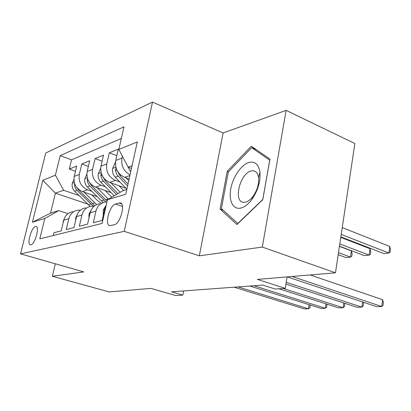 <?xml version="1.0" encoding="UTF-8"?>
<svg xmlns="http://www.w3.org/2000/svg" width="411" height="411" viewBox="0 0 411 411"><rect width="100%" height="100%" fill="white"/><g stroke="black" fill="none" stroke-linecap="round" stroke-linejoin="round"><path stroke-width="0.62" d="M30.917 244.812C35.125 244.273 39.995 225.963 35.814 226.487L35.433 226.543C31.215 227.324 26.463 245.254 30.604 244.848L30.917 244.812M152.507 102.092L45.739 153.02L20.55 253.87L124.235 231.326L152.507 102.092L223.101 132.969L199.33 255.827L262.321 247.068L286.133 110.369L223.101 132.969M286.133 110.369L354.852 143.526L335.468 272.822L257.425 279.408L285.219 288.358L287.104 276.901M55.315 263.79L52.346 276.269L109.162 291.918L150.914 288.394L175.821 295.555L182.818 295.093L183.635 290.931M262.321 247.068L335.468 272.822M53.307 235.503L53.98 232.698L61.234 230.854L63.787 220.157L68.801 218.755C70.189 213.884 73.225 211.033 77.905 210.196L80.474 210.17M68.801 218.755L66.228 229.579L73.97 227.612L76.564 216.576L81.912 215.076C83.325 210.052 86.423 207.113 91.211 206.26L94.042 206.271M81.912 215.076L79.302 226.256L87.579 224.149L90.215 212.744L95.938 211.141C97.376 205.947 100.541 202.921 105.432 202.058L106.958 201.976M95.938 211.141L93.292 222.695L102.159 220.44L104.836 208.644L106.29 204.919M129.136 178.985L124.61 177.316C117.716 173.951 114.756 168.33 115.748 160.465L118.317 149.116L109.316 152.784L116.832 155.666M126.054 188.315L109.614 182.386C102.873 179.16 99.991 173.74 100.978 166.131L103.515 155.142L95.1 158.569L102.113 161.199M111.083 192.6L95.593 187.133C89.002 184.03 86.197 178.8 87.168 171.428L89.67 160.778L81.789 163.989L88.355 166.398M285.219 288.358L275.123 289.025L262.757 285.085L171.526 291.825L182.818 295.093M119.175 203.013L115.476 204.062C109.388 205.295 104.163 226.148 110.107 225.67L114.345 224.73C120.551 223.81 125.966 202.263 119.868 202.911L119.175 203.013L121.599 203.856M87.61 204.062L55.398 193.175L50.538 213.124L58.711 210.596L44.799 218.493L39.816 238.842L102.103 223.43L107.471 199.715L122.863 190.75L126.809 189.528M44.799 218.493L32.433 222.197L42.847 180.29L55.403 175.194L60.191 155.651L123.968 126.819L118.851 149.434L137.315 141.939L125.766 194.233L107.471 199.715M91.725 191.269L87.61 189.831C81.106 186.805 78.342 181.677 79.313 174.444L81.789 163.989M97.088 196.638L82.457 191.577L87.61 189.831M105.36 186.789L101.091 185.274C94.443 182.124 91.607 176.817 92.583 169.353L95.1 158.569M119.925 182.011L115.491 180.398C108.689 177.12 105.776 171.623 106.762 163.912L109.316 152.784M130.051 174.834C123.634 171.166 120.937 165.587 121.949 158.086L122.375 156.175M121.327 138.486L71.535 159.817L69.31 169.075L75.454 171.284M82.457 191.577C76.009 188.598 73.271 183.532 74.237 176.391L76.703 166.059L69.31 169.075M58.711 210.596L68.031 213.628M132.07 165.705L128.109 167.123L118.851 149.434M131.474 168.397L128.109 167.123L130.703 171.885M199.33 255.827L124.235 231.326M52.346 276.269L83.736 271.902L20.55 253.87M101.543 203.209L100.33 202.793M78.933 195.472L63.623 190.231L55.398 193.175L42.847 180.29M99.626 203.774C94.777 204.632 91.643 207.622 90.215 212.744M85.786 207.863C81.039 208.711 77.967 211.614 76.564 216.576M71.535 159.817L60.191 155.651M55.403 175.194L63.623 190.231M72.824 211.696C68.18 212.533 65.169 215.354 63.787 220.157M32.433 222.197L50.538 213.124M251.327 146.213L227.247 171.305L220.075 209.101L236.957 224.54L262.773 199.71L269.95 159.093L251.327 146.213M223.25 210.283L220.075 209.101M228.465 171.798L227.247 171.305M292.072 276.48L381.737 306.514L376.661 306.673L287.253 276.891M310.182 274.954L382.646 299.732L381.737 306.514L382.985 305.373L383.35 302.671L382.646 299.732M340.858 236.875L383.864 253.556L388.909 253.022L389.787 246.461L342.25 227.581M389.787 246.461L390.45 249.559L390.101 252.174L388.909 253.022L341.228 234.414M240.605 208.12C244.458 207.221 248.218 204.324 251.897 199.427C257.98 190.499 260.656 181.4 259.937 172.132C258.606 164.292 254.948 161.066 248.974 162.453C241.303 164.652 232.991 176.797 230.807 188.659C228.516 200.547 232.903 209.795 240.605 208.12M245.444 202.181C248.085 201.539 250.653 199.551 253.145 196.227C257.265 190.185 259.079 184.015 258.596 177.722C257.959 173.401 256.13 171.079 253.125 170.77L251.121 170.997C239.793 173.391 232.929 202.366 243.8 202.32L245.444 202.181M228.331 171.942L251.686 147.652L269.719 160.177L262.778 199.469L237.784 223.507L221.39 208.588L228.331 171.942M256.336 149.676L251.686 147.652M103.259 215.605L103.218 210.083L105.812 205.824M286.21 282.321L361.86 307.13L357.067 307.279L285.928 284.068M363.226 302.198L363.545 303.39L363.175 306.015L361.86 307.13L362.584 301.982M88.971 218.123L88.997 214.039L90.985 210.422M283.292 288.486L343.077 307.711L338.541 307.849L278.93 288.774M344.567 303.2L344.824 304.068L344.449 306.621L343.077 307.711L343.776 302.943M75.65 220.471L75.696 217.738L77.098 214.861M253.947 285.732L325.296 308.26L321.001 308.394L249.867 286.035M326.909 304.13L326.719 307.202L325.296 308.26L325.969 303.827M63.191 222.664L63.232 221.205L64.049 219.227M237.979 286.914L308.445 308.784L304.366 308.908L234.126 287.202M310.177 304.993L309.909 307.747L308.445 308.784L309.093 304.649M115.501 161.903L112.645 168.541C112.095 171.798 112.953 174.68 115.229 177.187L126.886 189.168M125.951 177.809L128.756 180.712M339.46 246.184L364.382 255.621L369.155 255.113L370.049 248.732L340.781 237.394M116.041 167.801L115.357 170.431L116.858 174.644L127.585 185.998M128.037 183.969L119.899 175.569L117.382 170.955M370.049 248.732L370.768 251.738L370.409 254.281L369.155 255.113L339.799 243.939M100.669 168.279L98.296 173.817C97.751 176.971 98.589 179.756 100.808 182.171L114.222 195.785M110.996 182.885L120.207 192.291M119.113 185.813L123.68 190.493M338.186 254.697L345.949 257.574L350.465 257.096L351.374 250.88L339.435 246.359M101.286 173.344L100.89 176.16L102.55 180.152L116.472 194.47M117.911 193.632L105.175 180.66L102.889 176.838M351.374 250.88L352.14 253.793L351.78 256.269L350.465 257.096L338.494 252.637M86.839 174.115L84.861 178.759C84.327 181.816 85.139 184.508 87.307 186.841L103.207 202.592M97.011 187.632L108.442 199.15M104.949 190.437L111.756 197.218M87.512 178.569L87.373 181.518L89.187 185.284L105.981 202.001M107.148 201.133L91.401 185.428L89.377 182.309M73.908 179.504L72.264 183.393C71.735 186.358 72.526 188.968 74.643 191.218L90.189 206.445M83.901 192.076L96.667 204.606M91.668 194.763L97.073 200.167L101.193 203.311M74.627 183.496L74.73 186.532L76.384 189.743L93.189 206.188M94.725 205.731L78.486 189.892L76.744 187.416M95.593 187.133L101.091 185.274M109.614 182.386L115.491 180.398M124.61 177.316L129.897 175.528M115.748 160.465L121.949 158.086M74.237 176.391L79.313 174.444M87.168 171.428L92.583 169.353M100.978 166.131L106.762 163.912M104.836 208.644L105.488 208.459M122.499 206.486L115.476 204.062M103.218 210.232L104.558 209.857M88.997 214.182L89.942 213.92M75.696 217.876L76.297 217.712M63.227 221.339L63.525 221.257M115.881 167.21L112.712 168.376M118.08 176.201L115.229 177.187M120.942 175.209L119.899 175.569M117.212 170.647L115.316 169.943M101.091 172.651L98.363 173.658M103.474 181.251L100.808 182.171M106.028 180.367L105.175 180.66M102.272 175.749L100.782 175.209M87.271 177.742L84.928 178.605M103.921 200.157L101.363 200.928M108.165 198.878L105.555 199.664M89.809 185.978L87.307 186.841M92.09 185.186L91.401 185.428M88.324 180.542L87.183 180.136M74.329 182.505L72.326 183.239M90.79 204.108L88.386 204.832M94.771 202.911L92.321 203.645M76.991 190.411L74.643 191.218M79.025 189.702L78.486 189.892M75.264 185.048L74.432 184.755M36.425 226.677L35.814 226.487M121.111 203.342L119.868 202.911M258.596 177.722L259.937 172.132M253.145 196.227L251.897 199.427"/></g></svg>

